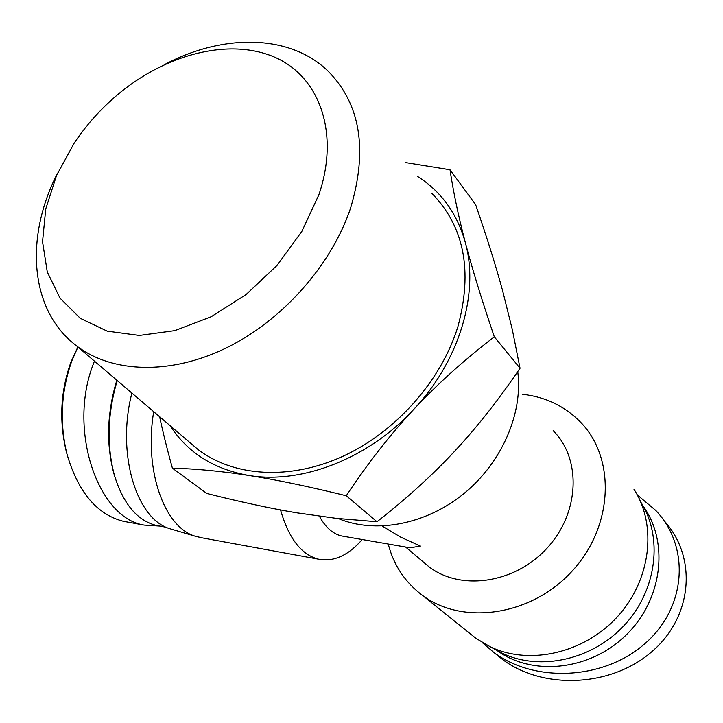 <?xml version="1.0" encoding="UTF-8"?>
<svg xmlns="http://www.w3.org/2000/svg" width="723" height="723" viewBox="0 0 723 723"><rect width="100%" height="100%" fill="white"/><g stroke="black" fill="none" stroke-linecap="round" stroke-linejoin="round"><path stroke-width="1.08" d="M57.614 173.059C24.365 237.524 29.706 310.908 76.774 346.028C112.363 373.077 170.276 375.192 226.362 347.89C282.377 320.524 331.468 265.251 350.583 208.125C368.025 149.471 360.443 103.723 327.826 70.89C289.706 34.044 223.262 33.547 164.943 64.365M318.852 194.83L301.889 231.342L277.072 265.377L246.1 294.514L211.17 316.746L174.749 330.637L139.331 335.445L107.203 331.143L80.289 318.328L60.009 298.129L47.284 272.02L42.54 241.699L45.748 208.947L56.511 175.553L74.117 143.244C87.049 123.859 102.657 106.751 120.949 91.92C169.408 52.824 231.884 37.75 275.996 57.777C320.018 77.695 339.765 133.574 318.852 194.83M189.372 442.133L197.939 449.435C233.511 476.692 289.625 480.605 342.792 456.349C395.879 432.011 441.301 380.777 457.93 326.552C472.923 270.791 464.193 226.344 431.721 193.222M170.095 425.675C187.619 452.679 213.872 469.272 248.829 475.463C301.581 484.383 368.414 458.68 413.583 409.552C390.167 434.695 367.736 463.425 346.281 495.752C308.594 486.48 276.114 479.71 248.829 475.463C221.455 471.188 195.978 468.757 172.399 468.161L206.805 493.466C240.135 501.889 269.986 508.323 296.376 512.752L336.267 518.346L376.99 521.744C406.678 498.481 432.553 474.984 454.613 451.26C476.728 427.591 498.536 399.918 520.036 368.242L512.273 329.426L502.738 291.179C495.815 265.802 486.778 236.954 475.626 204.636L450.013 169.769C453.357 192.155 458.481 216.502 465.395 242.811C472.282 269.019 481.925 300.361 494.315 336.846C463.913 360.171 436.999 384.41 413.583 409.552C459.403 361.003 479.421 293.43 465.395 242.811C457.207 213.538 441.193 191.378 417.352 176.313M172.399 468.161C167.185 449.335 162.928 432.191 159.629 416.746M405.73 162.621L450.013 169.769M520.036 368.242L494.315 336.846M376.99 521.744L346.281 495.752M338.391 518.581C375.21 533.99 425.603 524.717 463.678 493.782C501.735 462.847 523.199 413.402 517.74 371.595M423.054 561.762L428.974 566.76C460.687 591.269 515.119 583.488 547.266 547.917C579.756 512.652 581.554 458.807 553.149 430.673M382.196 526.073L400.732 537.162L420.425 546.073L410.049 547.817L408.115 547.483M343.958 536.367L341.518 535.942C332.842 533.899 325.467 527.338 319.403 516.249M362.232 539.53C348.17 555.562 333.592 562.105 318.481 559.168C301.346 554.767 288.694 538.355 280.542 509.932M202.205 537.876L195.138 536.186C164.238 527.121 143.859 470.293 153.701 411.676M173.104 529.661L170.022 528.748C136.34 519.286 116.286 453.457 131.893 393.068M494.857 649.254L502.458 653.312C540.253 671.459 592.923 659.837 624.952 624.573C657.144 589.453 663.145 536.773 640.641 501.87M468.983 632.752L475.996 638.382L490.239 646.787C529.344 665.567 584.085 653.402 617.442 616.674C650.971 580.099 657.279 525.359 633.972 489.263M388.233 544.039C393.719 565.404 405.278 582.621 422.892 595.698C463.407 625.702 531.803 615.707 572.372 570.845C613.348 526.335 615.86 458.626 580.903 422.53C565.142 406.326 545.693 396.909 522.557 394.297M144.184 525.097L123.299 521.283C96.593 514.351 77.759 491.685 66.769 453.303C59.376 421.69 61.139 390.709 72.038 360.361L77.939 347.022M77.867 346.959L70.999 361.988C60.642 390.7 58.997 420.18 66.046 450.438L66.769 453.303M94.451 361.12L93.728 363.009C67.176 429.091 97.768 518.219 144.157 525.088L159.711 526.064L156.548 525.494C137.451 520.714 123.47 504.22 114.614 475.996C106.489 445.874 107.356 414.062 117.207 380.542M116.837 380.217C106.95 413.014 105.992 444.22 113.963 473.845L114.614 475.996M664.048 520.668C697.505 557.117 692.869 616.882 651.531 651.956C610.438 687.356 543.235 689.643 502.964 659.792L495.11 653.475M482.024 642.376L494.035 652.616C534.839 682.883 603.389 680.171 644.808 643.732C686.624 607.645 690.438 546.742 655.734 510.411L637.306 494.948M641.509 503.958C669.118 539.159 663.633 597.56 627.23 633.926C591.125 670.573 532.526 676.864 496.674 650.23M76.774 346.028L197.939 449.435M428.974 566.76L405.648 547.058M410.049 547.817L341.518 535.942M318.481 559.168L199.024 537.288M170.022 528.748L195.138 536.186M502.458 653.312L490.239 646.787M475.996 638.382L422.892 595.698M156.548 525.494L166.29 527.266M494.035 652.616L502.964 659.792"/></g></svg>
